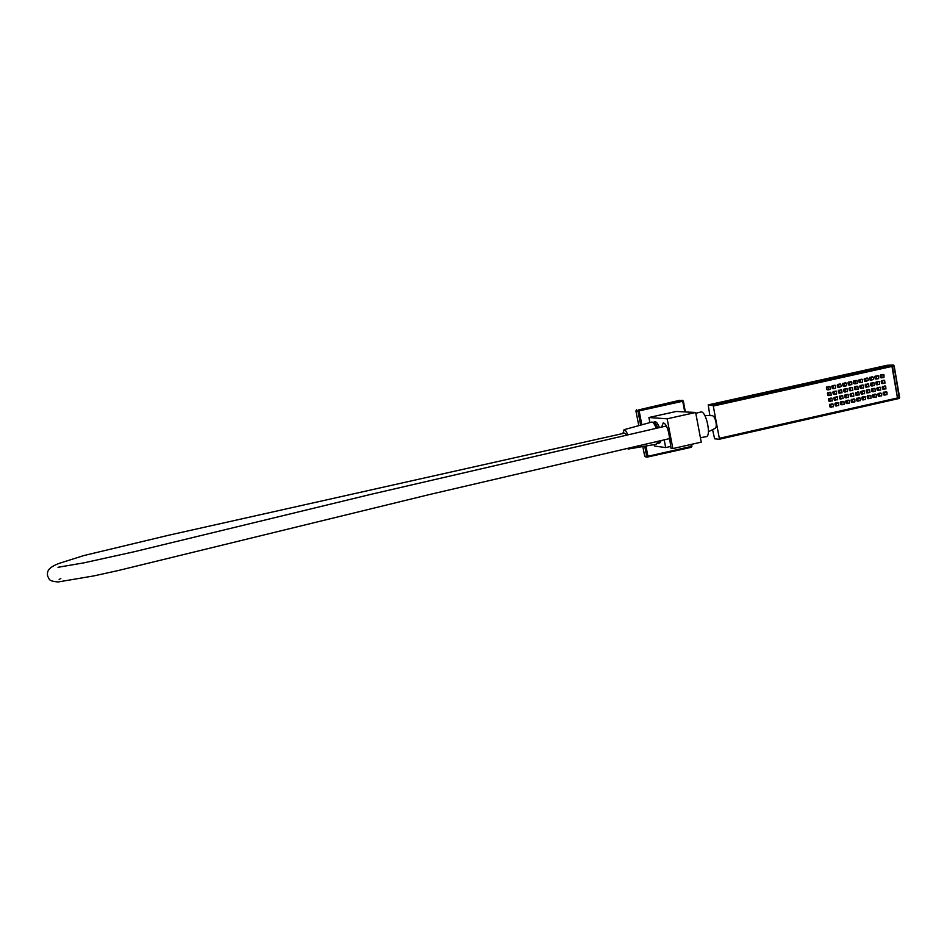 <?xml version="1.0" encoding="UTF-8"?>
<svg xmlns="http://www.w3.org/2000/svg" width="947" height="947" viewBox="0 0 947 947"><rect width="100%" height="100%" fill="white"/><g stroke="black" fill="none" stroke-linecap="round" stroke-linejoin="round"><path stroke-width="1.42" d="M657.526 443.291L659.514 440.911M658.141 443.326L659.799 442.959L661.184 440.521M672.855 448.57L667.162 418.811L695.643 412.478L701.254 442.142L672.855 448.57L671.032 448.322L668.878 433.584C667.315 426.789 665.433 423.238 663.22 422.942L661.669 427.05M664.19 439.834L665.67 447.576L670.665 446.451M665.67 447.576L654.413 446.025L654.14 444.605M679.993 400.226L638.669 409.873L682.278 400.285M645.676 456.845L644.67 456.087L646.718 456.43L644.741 446.215M640.657 425.096L637.935 411.034L635.922 410.915L638.775 425.617M642.824 446.546L644.67 456.087M635.922 410.915L636.644 409.767M695.643 412.478L676.265 411.46L648.908 417.509L649.879 422.54M667.162 418.811L648.908 417.509M659.384 427.571C657.881 423.617 656.437 421.687 655.052 421.794L652.874 422.469M657.715 427.949C656.212 423.984 654.768 422.066 653.383 422.173M657.147 428.068L654.081 423.842M887.268 365.258L893.364 365.045L894.157 365.862L893.246 365.045L891.766 365.376L897.626 398.817L719.235 439.254M899.591 397.48L894.157 365.873L899.236 398.403M887.173 365.27L891.766 365.376L892.405 366.323L897.626 398.817L719.152 439.278L714.618 438.792L712.558 429.666M897.673 398.805L899.105 398.486L899.378 397.539L719.329 438.331L719.199 439.266M709.907 415.626L708.202 404.902L887.209 365.258L893.293 365.045M897.626 398.817L899.65 397.491L893.909 365.992L892.405 366.323L713.269 406.05L719.329 438.331M708.415 431.785L715.222 428.293C716.252 427.594 716.5 425.558 715.968 422.196C715.056 418.183 713.86 416.029 712.381 415.697L704.757 415.449M708.202 404.902L712.724 405.056L713.269 406.05M708.238 404.902L885.753 365.589L891.766 365.376L712.724 405.056M884.498 386.033L882.178 387.015L882.521 388.933L884.024 389.312M885.516 391.786L883.184 392.756L883.515 394.674L885.019 395.065M879.171 387.228L876.851 388.211L877.182 390.128L878.686 390.507M880.189 392.981L877.857 393.964L878.189 395.87L879.68 396.26M873.844 388.436L871.512 389.406L871.844 391.324L873.335 391.715M874.85 394.189L872.518 395.159L872.862 397.077L874.341 397.468M868.494 389.631L866.162 390.614L866.505 392.532L867.973 392.922M869.512 395.384L867.18 396.367L867.511 398.285L868.979 398.675M863.143 390.839L860.799 391.809L861.143 393.739L862.61 394.118M864.161 396.592L861.817 397.574L862.161 399.492L863.617 399.894M857.781 392.034L855.437 393.017L855.78 394.946L857.236 395.337M858.811 397.799L856.455 398.782L856.798 400.699L858.242 401.102M852.418 393.242L850.063 394.224L850.406 396.154L851.85 396.544M853.448 399.007L851.093 399.989L851.424 401.919L852.868 402.309M847.032 394.449L844.688 395.432L845.02 397.361L846.464 397.752M848.074 400.226L845.707 401.208L846.05 403.126L847.482 403.529M841.646 395.657L839.291 396.639L839.634 398.569L841.066 398.971M842.688 401.433L840.32 402.416L840.664 404.345L842.084 404.748M836.26 396.876L833.893 397.858L834.236 399.788L835.656 400.179M837.302 402.653L834.923 403.635L835.266 405.565L836.674 405.967M830.85 398.083L828.483 399.066L828.826 400.995L830.235 401.398M831.892 403.872L829.525 404.854L829.868 406.784L831.265 407.186M829.714 386.494L826.411 387.489L826.755 389.418L828.175 389.809M829.809 392.295L827.453 393.277L827.796 395.207L829.205 395.609M834.177 385.299L831.833 386.281L832.176 388.211L833.609 388.59M835.218 391.087L832.863 392.07L833.206 393.999L834.627 394.39M839.575 384.091L837.598 384.494L837.574 387.003L839.208 387.382L841.374 386.4L840.628 384.08L838.687 384.494L839.066 387.394L837.977 387.394M840.616 389.88L838.261 390.862L838.604 392.792L840.036 393.183M844.973 382.896L842.629 383.878L842.972 385.808L844.428 386.187M846.002 388.672L843.659 389.655L844.002 391.585L845.446 391.975M850.359 381.688L848.015 382.671L848.358 384.6L849.826 384.979M851.389 387.465L849.045 388.448L849.388 390.377L850.832 390.768M855.733 380.493L853.401 381.475L853.744 383.405L855.212 383.772M856.751 386.269L854.419 387.252L854.762 389.17L856.218 389.56M861.095 379.297L858.775 380.28L859.107 382.209L860.586 382.576M862.125 385.074L859.793 386.045L860.125 387.974L861.604 388.353M866.458 378.102L864.138 379.084L864.469 381.014L865.96 381.381M868.482 383.855L865.144 384.849L865.487 386.767L866.967 387.145M871.808 376.918L869.488 377.889L869.831 379.818L871.323 380.185M872.826 382.671L870.506 383.653L870.838 385.571L872.329 385.95M877.147 375.722L874.839 376.705L875.17 378.622L876.685 378.989M878.165 381.475L875.845 382.458L876.176 384.375L877.68 384.754M882.474 374.538L880.177 375.509L880.509 377.427L882.036 377.794M883.492 380.292L881.183 381.262L881.515 383.18L883.03 383.559M882.675 383.18L884.983 383.156L884.605 380.268L882.699 380.67L882.675 383.18L881.515 383.18M881.693 374.905L882.083 377.806L883.977 377.391L884.013 374.894L880.532 374.929M877.336 384.375L879.645 384.352L879.266 381.463L877.36 381.866L877.336 384.375L876.176 384.375M876.354 376.101L876.733 379.001L878.638 378.587L878.662 376.089L875.194 376.125M871.986 385.571L874.294 385.547L873.915 382.659L872.009 383.062L871.986 385.571L870.838 385.571M870.991 377.297L871.5 380.185L873.655 379.202L873.312 377.273L869.855 377.308M866.623 386.767L868.944 386.755L868.565 383.855L866.647 384.269L866.623 386.767L865.487 386.767M865.629 378.492L866.138 381.381L868.292 380.398L867.949 378.469L864.493 378.504M861.249 387.974L863.581 387.95L863.202 385.05L861.273 385.465L861.249 387.974L860.125 387.974M860.255 379.688L860.645 382.588L862.563 382.174L862.587 379.664L859.13 379.7M855.875 389.181L858.207 389.158L857.828 386.258L855.899 386.672L855.875 389.181L854.762 389.17M854.881 380.883L855.259 383.784L857.189 383.381L857.213 380.872L853.768 380.895M850.489 390.377L852.821 390.365L852.442 387.465L850.513 387.868L850.489 390.377L849.388 390.377M849.495 382.079L849.873 384.991L851.803 384.577L851.827 382.067L848.382 382.091M845.103 391.585L847.435 391.573L847.056 388.661L845.126 389.075L845.103 391.585L844.002 391.585M844.097 383.286L844.606 386.187L846.405 385.784L846.429 383.263L842.996 383.298M839.693 392.804L842.037 392.78L841.658 389.868L839.717 390.282L839.693 392.804L838.604 392.792M834.283 394.011L836.627 393.988L836.248 391.087L834.307 391.49L834.283 394.011L833.206 393.999M833.277 385.689L833.656 388.601L835.597 388.187L835.621 385.678L832.188 385.701M828.874 395.219L831.217 395.207L830.839 392.295L828.885 392.709L828.874 395.219L827.796 395.207M827.856 386.897L828.376 389.809L830.176 389.406L830.199 386.885L826.778 386.909M833.289 406.784L833.301 404.274L830.957 404.298L830.945 406.808L833.289 406.784M829.903 401.019L832.247 400.995L831.88 398.095L829.927 398.509L829.903 401.019L828.826 400.995M838.687 405.565L838.711 403.055L836.379 403.079L836.355 405.588L838.687 405.565M835.325 399.8L837.657 399.776L837.29 396.876L835.337 397.29L835.325 399.8L834.236 399.788M844.097 404.345L844.108 401.836L841.776 401.859L841.753 404.369L844.097 404.345M840.723 398.592L843.067 398.569L842.688 395.668L840.747 396.071L840.723 398.592L839.634 398.569M849.483 403.126L849.506 400.617L847.174 400.64L847.151 403.15L849.483 403.126M846.133 397.373L848.465 397.349L848.086 394.449L846.144 394.863L846.133 397.373L845.02 397.361M854.869 401.919L854.892 399.409L852.56 399.433L852.537 401.942L854.869 401.919M851.519 396.166L853.851 396.142L853.472 393.242L851.542 393.656L851.519 396.166L850.406 396.154M860.243 400.699L860.267 398.202L857.946 398.225L857.923 400.723L860.243 400.699M856.905 394.958L859.225 394.935L858.846 392.034L856.917 392.449L856.905 394.958L855.78 394.946M865.605 399.492L865.629 396.982L863.309 397.006L863.285 399.516L865.605 399.492M862.267 393.751L864.599 393.727L864.22 390.827L862.291 391.241L862.267 393.751L861.143 393.739M870.968 398.285L870.991 395.775L868.671 395.799L868.648 398.308L870.968 398.285M867.641 392.543L869.95 392.52L869.583 389.631L867.665 390.034L867.641 392.543L866.505 392.532M876.318 397.077L876.342 394.568L874.034 394.591L873.998 397.089L876.318 397.077M872.992 391.336L875.312 391.312L874.933 388.424L873.016 388.838L872.992 391.336L871.844 391.324M881.657 395.87L881.681 393.372L879.372 393.396L879.349 395.893L881.657 395.87M878.343 390.128L880.651 390.117L880.272 387.228L878.366 387.631L878.343 390.128L877.182 390.128M886.996 394.662L887.019 392.165L884.711 392.188L884.687 394.686L886.996 394.662M883.681 388.933L885.99 388.909L885.611 386.021L883.705 386.435L883.681 388.933L882.521 388.933M706.166 436.674L706.249 436.662C711.457 436.295 706.332 411.519 701.123 411.921L695.796 413.294M622.759 433.548L624.274 429.701C625.363 429.926 626.5 431.631 627.672 434.791M629.258 447.872L628.323 449.032L627.021 448.381M623.99 429.713L651.927 422.031C653.335 422.315 654.756 424.398 656.188 428.293M658.07 441.243L656.484 444.202M669.422 438.639L429.228 494.594L118.268 570.532L93.753 575.918L58.158 581.955C47.468 581.056 49.812 578.913 47.693 576.392C47.007 572.248 46.782 567.951 59.625 563.216L83.762 555.581L168.436 535.292L624.771 433.099L626.594 435.028M683.308 401.09L685.368 411.933L683.355 401.066M691.535 444.344L691.926 446.203L691.57 444.332M691.156 447.327L647.227 457.105L691.156 447.327M645.949 446.013L647.926 456.265L691.298 446.428L690.931 444.474M684.74 411.909L682.716 401.256L639.142 410.844L641.829 424.765M647.855 457.164L647.926 456.265L646.718 456.43L647.227 457.105L645.179 456.762M637.935 411.034L639.142 410.844L638.669 409.873L637.935 411.034M691.239 447.315L691.89 446.25M691.298 446.428L691.192 447.327L691.926 446.226L691.298 446.428M682.219 400.297L683.343 401.043L682.219 400.297M683.308 401.043L682.574 400.285M884.486 380.28L883.314 380.292M882.699 380.67L881.539 380.694M882.344 381.25L881.183 381.262M881.337 375.486L880.177 375.509M881.669 377.415L880.509 377.427M883.48 374.515L882.308 374.538M877.36 381.866L876.2 381.878M876.993 382.446L875.845 382.458M875.987 376.681L874.839 376.705M876.33 378.611L875.17 378.622M878.129 375.699L876.981 375.722M873.797 382.671L872.649 382.671M872.009 383.062L870.861 383.073M871.642 383.642L870.506 383.653M870.636 377.877L869.488 377.889M870.968 379.794L869.831 379.818M872.779 376.894L871.631 376.918M868.435 383.866L867.298 383.878M866.647 384.269L865.511 384.269M866.28 384.849L865.144 384.849M865.274 379.072L864.138 379.084M865.605 380.99L864.469 381.014M867.416 378.09L866.28 378.113M863.072 385.062L861.936 385.074M861.273 385.465L860.148 385.465M860.918 386.045L859.793 386.045M859.9 380.268L858.775 380.28M860.231 382.197L859.107 382.209M862.054 379.285L860.918 379.297M857.698 386.269L856.573 386.269M855.899 386.672L854.786 386.672M855.543 387.252L854.419 387.252M854.514 381.463L853.401 381.475M854.857 383.393L853.744 383.405M856.68 380.481L855.555 380.493M852.312 387.465L851.199 387.465M850.513 387.868L849.412 387.868M850.157 388.459L849.045 388.448M849.128 382.671L848.015 382.671M849.471 384.6L848.358 384.6M851.294 381.688L850.181 381.7M846.926 388.672L845.813 388.672M845.126 389.075L844.026 389.075M844.76 389.655L843.659 389.655M843.73 383.866L842.629 383.878M844.073 385.796L842.972 385.808M845.896 382.884L844.795 382.896M841.516 389.88L840.427 389.88M839.717 390.282L838.628 390.282M839.35 390.874L838.261 390.862M838.32 385.074L837.231 385.074M838.687 384.494L837.598 384.494M838.663 387.003L837.574 387.003M840.486 384.091L839.397 384.091M834.307 391.49L833.23 391.49M833.94 392.082L832.863 392.07M832.91 386.281L831.833 386.281M833.253 388.211L832.176 388.211M835.076 385.287L833.999 385.299M830.697 392.307L829.619 392.295M828.885 392.709L827.82 392.697M828.518 393.289L827.453 393.277M827.489 387.489L826.411 387.489M827.832 389.418L826.755 389.418M829.655 386.494L828.589 386.506M832.768 403.896L831.691 403.86M830.957 404.298L829.88 404.274M830.602 404.878L829.525 404.854M830.945 406.808L829.868 406.784M829.927 398.509L828.85 398.486M829.56 399.089L828.483 399.066M838.178 402.676L837.089 402.641M836.379 403.079L835.29 403.055M836.012 403.659L834.923 403.635M836.355 405.588L835.266 405.565M837.148 396.888L836.059 396.864M835.337 397.29L834.26 397.278M834.982 397.87L833.893 397.858M843.576 401.457L842.475 401.433M841.776 401.859L840.687 401.836M841.409 402.439L840.32 402.416M841.753 404.369L840.664 404.345M842.546 395.668L841.457 395.657M840.747 396.071L839.658 396.059M840.38 396.663L839.291 396.639M848.974 400.238L847.861 400.214M847.174 400.64L846.073 400.628M846.807 401.232L845.707 401.208M847.151 403.15L846.05 403.126M847.944 394.461L846.843 394.449M846.144 394.863L845.044 394.852M845.789 395.444L844.688 395.432M854.36 399.03L853.235 399.007M852.56 399.433L851.448 399.409M852.193 400.013L851.093 399.989M852.537 401.942L851.424 401.919M853.33 393.254L852.217 393.242M851.542 393.656L850.43 393.644M851.175 394.236L850.063 394.224M859.734 397.811L858.609 397.799M857.946 398.225L856.822 398.202M857.58 398.805L856.455 398.782M857.923 400.723L856.798 400.699M858.716 392.046L857.591 392.034M856.917 392.449L855.804 392.437M856.562 393.029L855.437 393.017M865.096 396.604L863.972 396.592M863.309 397.006L862.184 396.994M862.954 397.586L861.817 397.574M863.285 399.516L862.161 399.492M864.09 390.839L862.954 390.839M862.291 391.241L861.166 391.229M861.936 391.821L860.799 391.809M870.459 395.396L869.322 395.384M868.671 395.799L867.535 395.787M868.316 396.379L867.18 396.367M868.648 398.308L867.511 398.285M869.453 389.631L868.304 389.631M867.665 390.034L866.529 390.034M867.298 390.614L866.162 390.614M875.809 394.189L874.661 394.177M874.034 394.591L872.885 394.579M873.667 395.171L872.518 395.159M873.998 397.089L872.862 397.077M874.803 388.436L873.655 388.436M873.016 388.838L871.867 388.826M872.661 389.418L871.512 389.406M879.372 393.396L878.212 393.384M879.017 393.976L877.857 393.964M879.349 395.893L878.189 395.87M878.366 387.631L877.218 387.631M878.011 388.211L876.851 388.211M886.487 391.786L885.327 391.786M884.711 392.188L883.551 392.176M884.356 392.768L883.184 392.756M884.687 394.686L883.515 394.674M885.492 386.033L884.32 386.033M883.705 386.435L882.545 386.435M883.35 387.015L882.178 387.015M893.364 365.045L894.157 365.862M883.078 383.559L881.917 383.571M884.534 380.268L883.444 380.28M882.083 377.806L880.923 377.817M883.527 374.503L882.426 374.527M877.739 384.766L876.579 384.766M876.733 379.001L875.584 379.013M878.189 375.699L877.1 375.722M872.388 385.962L871.24 385.962M873.844 382.659L872.767 382.671M871.382 380.185L870.234 380.209M872.826 376.894L871.749 376.906M867.026 387.157L865.889 387.157M866.02 381.381L864.883 381.392M867.476 378.078L866.398 378.102M861.652 388.365L860.527 388.365M863.119 385.062L862.066 385.062M860.645 382.588L859.521 382.6M862.101 379.274L861.048 379.297M856.277 389.56L855.153 389.56M857.745 386.258L856.704 386.258M855.259 383.784L854.147 383.795M856.727 380.481L855.674 380.493M850.891 390.768L849.779 390.768M852.359 387.465L851.329 387.465M849.873 384.991L848.761 384.991M851.341 381.677L850.299 381.688M845.493 391.975L844.393 391.975M846.973 388.661L845.955 388.661M844.475 386.187L843.375 386.198M845.943 382.872L844.925 382.884M840.096 393.194L839.006 393.183M841.575 389.868L840.557 389.868M840.545 384.08L839.527 384.091M834.686 394.402L833.597 394.39M833.656 388.601L832.567 388.601M835.136 385.287L834.129 385.287M829.264 395.609L828.187 395.597M830.744 392.295L829.761 392.283M828.234 389.809L827.157 389.809M832.827 403.884L831.845 403.86M831.324 407.198L830.247 407.163M830.294 401.41L829.217 401.386M838.237 402.664L837.243 402.641M836.734 405.979L835.645 405.943M835.704 400.19L834.627 400.167M837.207 396.876L836.201 396.864M843.635 401.445L842.629 401.421M842.143 404.76L841.043 404.724M841.114 398.971L840.025 398.959M842.605 395.668L841.599 395.645M849.033 400.226L848.015 400.214M847.541 403.54L846.429 403.517M846.523 397.764L845.411 397.74M848.003 394.449L846.985 394.437M854.419 399.018L853.389 398.995M852.927 402.321L851.815 402.297M851.909 396.556L850.797 396.533M853.389 393.242L852.359 393.23M859.793 397.811L858.751 397.787M858.302 401.114L857.177 401.09M857.295 395.337L856.171 395.325M858.775 392.034L857.733 392.022M865.156 396.592L864.102 396.58M863.676 399.894L862.551 399.883M862.67 394.13L861.533 394.118M864.138 390.827L863.084 390.827M870.518 395.384L869.453 395.373M869.038 398.687L867.902 398.675M868.032 392.922L866.896 392.922M869.5 389.631L868.435 389.619M875.868 394.189L874.803 394.177M874.389 397.48L873.241 397.468M873.394 391.727L872.246 391.715M874.862 388.424L873.785 388.424M879.739 396.272L878.579 396.26M878.733 390.519L877.585 390.519M886.546 391.774L885.457 391.774M885.078 395.077L883.906 395.053M884.084 389.324L882.912 389.324M885.54 386.021L884.451 386.033M700.413 437.703L706.249 436.662M628.323 449.032L656.555 444.19M666.392 425.972L370.123 494.535L134.237 551.734L83.833 562.861L58.004 567.3M60.809 578.392L59.116 579.623"/></g></svg>
